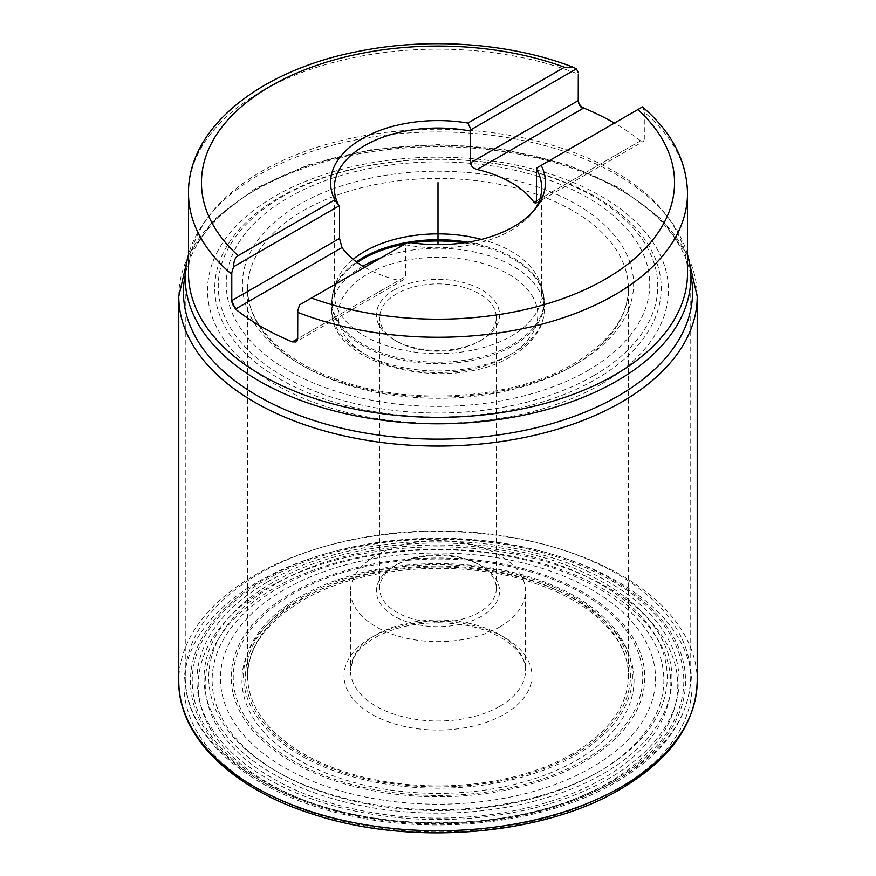 <?xml version="1.0" encoding="UTF-8"?>
<svg xmlns="http://www.w3.org/2000/svg" width="876" height="876" viewBox="0 0 876 876"><rect width="100%" height="100%" fill="white"/><g stroke="black" fill="none" stroke-linecap="round" stroke-linejoin="round"><path stroke-width="0.66" stroke-dasharray="4.38 3.29" d="M687.507 254.577A252.748 145.92 0 0 0 668.727 218.299A252.748 145.92 0 0 0 259.274 174.685A252.748 145.92 180 0 0 207.273 218.299A252.748 145.92 180 0 0 188.493 254.577M188.493 273.29A249.507 144.058 180 0 1 210.229 214.478A249.507 144.058 180 0 1 261.574 171.422A249.507 144.058 0 0 1 665.771 214.478L668.727 218.299M687.507 273.29A249.507 144.058 0 0 0 665.771 214.478M644.298 112.205L644.221 138.704L536.473 200.911L639.633 141.343A40.176 23.203 0 0 0 640.531 140.817L643.236 141.463L644.309 138.649L644.298 112.205A249.507 144.058 180 0 1 687.507 193.202M640.531 140.817A249.507 144.058 0 0 0 614.426 123.089M364.679 267.289A103.697 59.864 0 0 0 398.821 280.386L403.518 279.86L405.511 276.509L405.511 244.765A103.697 59.864 0 0 0 511.321 230.246A103.697 59.864 180 0 0 532.663 212.353L536.079 207.941M537.065 167.754L642.447 106.916L644.221 110.737M299.548 304.892L404.92 244.043L405.511 244.765M297.774 310.75L297.774 338.716L405.511 276.509M404.92 244.043L408.128 242.203A106.062 61.232 0 0 1 408.161 242.203M534.272 210.141A103.697 59.864 180 0 1 532.663 212.353M481.373 239.367A103.697 59.864 0 0 1 539.813 282.4A103.697 59.864 0 0 1 541.697 293.745A103.697 59.864 0 0 1 511.321 336.077A103.697 59.864 180 0 1 398.317 349.053A103.697 59.864 180 0 1 334.303 293.745A103.697 59.864 180 0 1 336.187 282.4A103.697 59.864 180 0 1 353.127 259.351M394.463 289.77A61.572 35.544 180 0 1 481.537 289.77A61.572 35.544 180 0 1 481.537 340.041L481.537 340.041A61.572 35.544 0 0 1 394.463 340.041A61.572 35.544 0 0 1 394.463 289.77M396.751 341.366A58.331 33.671 180 0 0 479.249 341.366L481.537 340.041L479.249 341.366A58.331 33.671 0 0 0 496.331 317.55A58.331 33.671 0 0 0 460.316 286.441A58.331 33.671 0 0 0 396.751 293.745A58.331 33.671 180 0 0 379.669 317.55A58.331 33.671 180 0 0 396.751 341.366L394.463 340.041M479.249 564.67A58.331 33.671 0 0 1 496.331 588.486A58.331 33.671 0 0 1 479.249 612.291A58.331 33.671 180 0 1 415.684 619.595A58.331 33.671 180 0 1 379.669 588.486A58.331 33.671 180 0 1 396.751 564.67L394.463 565.995L396.751 564.67A58.331 33.671 0 0 1 479.249 564.67L481.537 565.995A61.572 35.544 0 0 0 394.463 565.995L394.463 565.995A61.572 35.544 180 0 0 394.463 616.266A61.572 35.544 180 0 0 481.537 616.266A61.572 35.544 0 0 0 481.537 565.995M499.868 626.844A87.49 50.512 0 0 0 525.49 591.125A87.49 50.512 0 0 0 471.485 544.456A87.49 50.512 0 0 0 376.132 555.406A87.49 50.512 180 0 0 350.51 591.125A87.49 50.512 180 0 0 404.515 637.794A87.49 50.512 180 0 0 499.868 626.844M438 681.079L438 244.645M613.058 782.148A247.569 142.93 180 0 1 262.942 782.148A247.569 142.93 180 0 1 262.942 580.022A247.569 142.93 180 0 1 613.058 580.022A247.569 142.93 180 0 1 613.058 782.148M611.798 781.425A245.784 141.901 180 0 1 264.202 781.425A245.784 141.901 180 0 1 264.202 580.744A245.784 141.901 180 0 1 611.798 580.744A245.784 141.901 180 0 1 611.798 781.425M616.726 780.034A252.748 145.92 180 0 1 341.279 811.669A252.748 145.92 180 0 1 185.252 676.852A252.748 145.92 180 0 1 259.274 573.67A252.748 145.92 180 0 1 534.721 542.036A252.748 145.92 180 0 1 690.748 676.852A252.748 145.92 180 0 1 616.726 780.034M266.271 88.695A249.507 144.058 180 0 1 578.313 74.088M296.066 341.892L296.427 341.684A6.482 3.745 60 0 0 297.774 338.716A46.658 26.937 0 0 1 297.676 338.771L398.821 280.386M644.309 138.649A46.658 26.937 0 0 1 644.221 138.704A6.482 3.745 60 0 1 642.875 141.671A6.482 3.745 60 0 1 639.633 141.343M188.493 193.202A249.507 144.058 180 0 1 261.574 91.345M403.518 279.86L296.427 341.684A6.482 3.745 60 0 1 296.263 341.771M336.187 282.4L333.855 289.365A106.062 61.232 180 0 0 388.265 355.054A106.062 61.232 180 0 0 512.997 344.268A106.062 61.232 0 0 0 542.145 289.365A106.062 61.232 0 0 0 467.839 242.203M381.17 257.763A106.281 61.364 0 0 1 489.268 255.869A106.281 61.364 0 0 1 544.281 309.622C544.259 316.455 542.572 323.058 539.211 329.42C533.572 339.844 524.439 348.692 511.814 355.974C451.118 394.167 328.599 366.617 331.719 309.622A106.281 61.364 180 0 0 397.332 366.31A106.281 61.364 180 0 0 513.15 353.006A106.281 61.364 0 0 0 544.281 309.622L544.281 302.34A106.281 61.364 0 0 1 513.15 345.724A106.281 61.364 180 0 1 397.332 359.029A106.281 61.364 180 0 1 331.719 302.34L333.855 289.365A106.062 61.232 180 0 1 356.368 261.869M362.872 266.216A106.281 61.364 0 0 0 362.85 266.227A106.281 61.364 180 0 0 331.719 309.622L331.719 302.34A106.281 61.364 180 0 1 357.2 262.471M539.813 282.4L542.145 289.365L544.281 302.34A106.281 61.364 0 0 0 463.875 242.816M412.125 242.816A106.281 61.364 0 0 0 404.986 244.01M508.573 355.656A99.809 57.619 180 0 1 367.427 355.656A99.809 57.619 180 0 1 367.427 274.166A99.809 57.619 0 0 1 508.573 274.166A99.809 57.619 0 0 1 508.573 355.656M499.868 706.22A87.49 50.512 0 0 0 525.49 670.501A87.49 50.512 0 0 0 471.485 623.832A87.49 50.512 0 0 0 376.132 634.782A87.49 50.512 0 0 0 350.51 670.501A87.49 50.512 0 0 0 404.515 717.17A87.49 50.512 0 0 0 499.868 706.22M504.445 714.159A93.973 54.257 0 0 0 504.445 637.432A93.973 54.257 0 0 0 371.555 637.432A93.973 54.257 0 0 0 371.555 714.159A93.973 54.257 0 0 0 504.445 714.159M574.076 754.356A192.435 111.099 0 0 0 574.076 597.235A192.435 111.099 0 0 0 301.924 597.235A192.435 111.099 0 0 0 301.924 754.356A192.435 111.099 0 0 0 574.076 754.356M575.499 755.309A194.461 112.27 0 0 0 575.499 596.534A194.461 112.27 0 0 0 300.501 596.534A194.461 112.27 0 0 0 300.501 755.309A194.461 112.27 0 0 0 575.499 755.309M582.792 760.839A204.765 118.216 180 0 1 293.208 760.839A204.765 118.216 180 0 1 293.208 593.654A204.765 118.216 180 0 1 582.792 593.654A204.765 118.216 180 0 1 582.792 760.839M584.215 761.802A206.78 119.388 180 0 1 291.785 761.802A206.78 119.388 180 0 1 291.785 592.964A206.78 119.388 180 0 1 584.215 592.964A206.78 119.388 180 0 1 584.215 761.802M275.896 583.788A229.26 132.364 0 0 0 275.896 770.968A229.26 132.364 0 0 0 600.104 770.968A229.26 132.364 0 0 0 600.104 583.788A229.26 132.364 0 0 0 275.896 583.788M272.567 582.595A233.958 135.068 0 0 0 272.567 773.607A233.958 135.068 0 0 0 603.433 773.607A233.958 135.068 0 0 0 603.433 582.595A233.958 135.068 0 0 0 272.567 582.595M267.53 581.938A241.086 139.185 180 0 1 608.47 581.938A241.086 139.185 180 0 1 608.47 778.786A241.086 139.185 180 0 1 267.53 778.786A241.086 139.185 180 0 1 267.53 581.938M617.635 789.024A254.04 146.664 0 0 0 617.635 581.609A254.04 146.664 0 0 0 258.365 581.609A254.04 146.664 180 0 0 258.365 789.024A254.04 146.664 180 0 0 617.635 789.024M607.561 783.188A239.794 138.441 0 0 0 607.561 587.402A239.794 138.441 0 0 0 268.439 587.402A239.794 138.441 180 0 0 268.439 783.188A239.794 138.441 180 0 0 607.561 783.188M602.622 778.731A232.819 134.411 180 0 1 273.378 778.731A232.819 134.411 180 0 1 273.378 588.639A232.819 134.411 0 0 1 602.622 588.639A232.819 134.411 0 0 1 602.622 778.731M597.706 772.391A225.855 130.393 0 0 0 597.706 587.982A225.855 130.393 0 0 0 278.294 587.982A225.855 130.393 180 0 0 278.294 772.391A225.855 130.393 180 0 0 597.706 772.391M591.837 767.42A217.566 125.607 180 0 1 284.163 767.42A217.566 125.607 180 0 1 284.163 589.789A217.566 125.607 0 0 1 591.837 589.789A217.566 125.607 0 0 1 591.837 767.42M576.627 760.248A196.049 113.19 0 0 0 576.627 600.18A196.049 113.19 0 0 0 299.373 600.18A196.049 113.19 180 0 0 299.373 760.248A196.049 113.19 180 0 0 576.627 760.248M572.63 753.721A190.388 109.927 180 0 1 365.139 777.549A190.388 109.927 180 0 1 247.612 675.998A190.388 109.927 180 0 1 303.37 598.275A190.388 109.927 0 0 1 510.861 574.448A190.388 109.927 0 0 1 628.388 675.998C629.231 639.403 591.935 601.571 532.717 582.66C460.316 558.034 360.343 565.94 302.297 600.651C266.271 622.31 248.039 647.43 247.612 675.998L247.612 288.357A190.388 109.927 180 0 1 303.37 210.634A190.388 109.927 0 0 1 510.861 186.807A190.388 109.927 0 0 1 628.388 288.357C627.961 316.926 609.729 342.045 573.703 363.715C515.395 398.591 414.786 406.376 342.319 381.389C283.627 362.379 246.791 324.755 247.612 288.357A190.388 109.927 180 0 0 365.139 389.919A190.388 109.927 180 0 0 572.63 366.091A190.388 109.927 0 0 0 628.388 288.357L628.388 675.998A190.388 109.927 0 0 1 572.63 753.721M576.298 363.978A195.589 112.916 180 0 1 299.701 363.978A195.589 112.916 180 0 1 299.701 204.283A195.589 112.916 0 0 1 576.298 204.283A195.589 112.916 0 0 1 576.298 363.978M587.73 370.592A211.751 122.246 0 0 0 587.73 197.702A211.751 122.246 0 0 0 288.27 197.702A211.751 122.246 180 0 0 288.27 370.592A211.751 122.246 180 0 0 587.73 370.592M593.37 375.87A219.734 126.856 180 0 1 282.63 375.87A219.734 126.856 180 0 1 282.63 196.454A219.734 126.856 0 0 1 593.37 196.454A219.734 126.856 0 0 1 593.37 375.87M595.855 379.242A223.238 128.881 0 0 0 595.855 196.969A223.238 128.881 0 0 0 280.145 196.969A223.238 128.881 180 0 0 280.145 379.242A223.238 128.881 180 0 0 595.855 379.242M600.969 384.334A230.476 133.064 180 0 1 275.031 384.334A230.476 133.064 180 0 1 275.031 196.158A230.476 133.064 0 0 1 600.969 196.158A230.476 133.064 0 0 1 600.969 384.334M690.682 274.374A254.555 146.96 0 0 0 520.957 153.234A254.555 146.96 0 0 0 258.004 188.252A254.555 146.96 180 0 0 185.318 274.374M178.77 296.384A259.23 149.665 180 0 1 254.697 190.563A259.23 149.665 0 0 1 537.207 158.118A259.23 149.665 0 0 1 697.23 296.384M697.23 681.079A259.23 149.665 0 0 0 537.207 542.813A259.23 149.665 0 0 0 254.697 575.258A259.23 149.665 180 0 0 178.77 681.079M690.748 277.867L690.748 676.852C689.434 718.451 664.402 753.634 615.653 782.41C548.923 821.743 442.971 835.485 353.948 816.585C255.65 797.226 184.113 739.574 185.252 676.852L185.252 277.867M210.229 214.478L207.273 218.299M535.794 203.495L643.236 141.463M334.303 293.745L334.303 187.913M541.697 293.745L541.697 187.913M379.669 588.486L379.669 317.55M496.331 588.486L496.331 317.55M350.51 591.125L350.51 670.501L352.864 659.737C356.368 651.667 363.682 644.342 374.797 637.75C399.5 624.402 428.616 620.022 462.134 624.632C500.218 630.227 526.717 651.963 525.49 670.501L525.49 591.125M687.791 255.595L661.336 219.044L619.956 188.022L566.443 164.37L504.357 149.566L437.825 144.529L371.293 149.621L309.228 164.48L255.77 188.187L214.565 219.142L188.209 255.595"/><path stroke-width="1.31" d="M188.493 254.577A252.748 145.92 180 0 0 185.252 277.867A252.748 145.92 180 0 0 341.279 412.684A252.748 145.92 180 0 0 616.726 381.049A252.748 145.92 0 0 0 690.748 277.867A252.748 145.92 0 0 0 687.507 254.577M637.859 109.566L541.193 165.367A107.43 62.032 180 0 1 536.079 207.941A107.43 62.032 180 0 1 408.128 242.203L311.462 298.004A236.553 136.568 0 0 0 605.261 279.192A236.553 136.568 0 0 0 637.859 109.566L642.447 106.916C671.793 132.068 686.817 160.834 687.507 193.202L687.507 273.29A249.507 144.058 0 0 1 614.426 375.147A249.507 144.058 180 0 1 342.516 406.376A249.507 144.058 180 0 1 188.493 273.29L188.493 193.202A249.507 144.058 180 0 0 231.68 274.221M614.426 123.089A249.507 144.058 0 0 0 583.734 108.022C580.481 106.401 578.675 103.916 578.324 100.543L578.302 74.099L578.226 100.598L470.489 162.805L470.489 131.061L471.08 129.659L467.872 123.045L564.538 67.233L573.243 67.233L576.452 68.821L578.226 72.642M534.01 202.334L536.473 200.911L535.794 203.495L534.01 202.334A103.697 59.864 0 0 0 477.179 169.528C473.215 168.378 470.981 166.144 470.489 162.805M470.489 131.061A103.697 59.864 180 0 0 364.679 145.58A103.697 59.864 0 0 0 334.303 187.913A103.697 59.864 0 0 0 339.527 206.67L339.527 238.414L341.99 247.569A103.697 59.864 0 0 0 364.679 267.289M341.99 247.569L236.367 308.56A40.176 23.203 0 0 0 235.469 309.086A249.507 144.058 0 0 0 292.266 341.881A40.176 23.203 0 0 0 293.186 341.366L297.676 338.771L297.774 310.75L299.548 304.892L311.462 298.004M536.473 200.911L536.473 169.156L537.065 167.754L541.193 165.367M235.469 309.086L231.691 300.676L231.779 272.655L233.553 266.786C233.728 260.917 235.261 257.205 238.141 255.672L334.807 199.87L338.935 205.948L233.553 266.786M297.676 338.771L296.066 341.892L292.266 341.881M231.779 272.655L231.779 300.621A46.658 26.937 0 0 0 231.691 300.676M576.452 68.821L471.08 129.659M339.527 206.67L338.935 205.948M536.473 169.156A103.697 59.864 180 0 1 541.697 187.913A103.697 59.864 180 0 1 534.272 210.141M334.807 199.87A107.43 62.032 180 0 1 362.029 138.758A107.43 62.032 180 0 1 467.872 123.045M353.127 259.351A103.697 59.864 180 0 1 364.679 251.412A103.697 59.864 0 0 1 481.373 239.367M438 244.645L438 182.624M687.507 193.202A249.507 144.058 180 0 1 614.426 295.059A249.507 144.058 180 0 1 297.687 312.316M261.574 91.345A249.507 144.058 180 0 1 266.271 88.695M583.734 108.022A40.176 23.203 0 0 0 582.814 108.536L477.179 169.528M564.538 67.233A236.553 136.568 0 0 0 270.739 86.056A236.553 136.568 0 0 0 238.141 255.672M339.527 238.414L231.779 300.621A6.482 3.745 -120 0 0 236.367 308.56M296.263 341.771A6.482 3.745 60 0 1 293.186 341.366M578.324 100.543A46.658 26.937 0 0 0 578.226 100.598A6.482 3.745 -120 0 0 582.814 108.536M467.839 242.203A106.062 61.232 0 0 0 408.161 242.203M408.096 242.214A106.062 61.232 0 0 0 363.003 257.664A106.062 61.232 180 0 0 356.368 261.869M357.2 262.471A106.281 61.364 180 0 1 362.85 258.946A106.281 61.364 0 0 1 404.986 244.01M463.875 242.816A106.281 61.364 0 0 0 412.125 242.816M381.17 257.763A106.281 61.364 0 0 0 362.872 266.216M185.318 274.374A254.555 146.96 180 0 0 326.496 424.291A254.555 146.96 180 0 0 617.996 396.094A254.555 146.96 0 0 0 690.682 274.374M178.77 296.384L178.77 681.079A259.23 149.665 180 0 0 338.793 819.356A259.23 149.665 180 0 0 621.303 786.911A259.23 149.665 0 0 0 697.23 681.079L697.23 296.384A259.23 149.665 0 0 1 621.303 402.215A259.23 149.665 180 0 1 338.793 434.66A259.23 149.665 180 0 1 178.77 296.384L188.209 255.595M573.243 67.233C510.292 42.869 428.419 36.989 357.408 51.575C260.49 70.365 187.814 127.305 188.493 193.202M697.23 296.384L687.791 255.595M178.77 681.079C178.08 736.661 232.359 789.046 313.498 814.384C410.614 846.49 541.948 835.857 620.23 789.287C670.217 759.777 695.883 723.718 697.23 681.079"/></g></svg>
